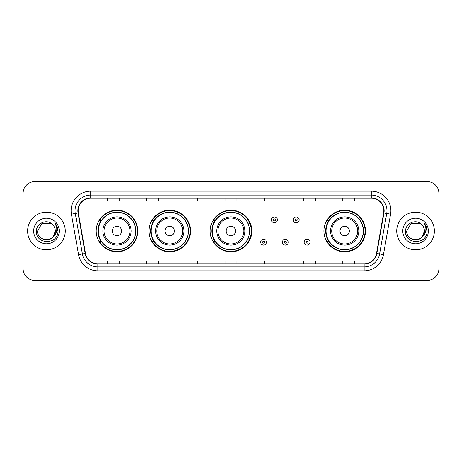 <?xml version="1.0" encoding="UTF-8"?>
<svg xmlns="http://www.w3.org/2000/svg" width="462" height="462" viewBox="0 0 462 462"><rect width="100%" height="100%" fill="white"/><g stroke="black" fill="none" stroke-linecap="round" stroke-linejoin="round"><path stroke-width="0.69" d="M323.891 231A20.79 20.79 0 0 0 344.681 251.79A20.79 20.79 0 0 0 365.471 231A20.79 20.79 0 0 0 344.681 210.21A20.79 20.79 0 0 0 323.891 231M210.21 231A20.79 20.79 0 0 0 231 251.79A20.79 20.79 0 0 0 251.79 231A20.79 20.79 0 0 0 231 210.21A20.79 20.79 0 0 0 210.21 231M148.937 231A20.79 20.79 0 0 0 169.727 251.79A20.79 20.79 0 0 0 190.517 231A20.79 20.79 0 0 0 169.727 210.21A20.79 20.79 0 0 0 148.937 231M96.217 231A20.79 20.79 0 0 0 117.007 251.79A20.79 20.79 0 0 0 137.797 231A20.79 20.79 0 0 0 117.007 210.21A20.79 20.79 0 0 0 96.217 231M101.201 241.591A19.023 19.023 0 0 1 101.201 220.409M153.927 241.591A19.023 19.023 0 0 1 153.927 220.409M215.038 241.591A19.023 19.023 0 0 1 215.038 220.409M328.875 241.591A19.023 19.023 0 0 1 328.875 220.409M23.1 193.341L23.1 268.659A11.769 11.769 0 0 0 34.869 280.422L427.131 280.422A11.769 11.769 0 0 0 438.9 268.659L438.9 193.341A11.769 11.769 0 0 0 427.131 181.578L34.869 181.578A11.769 11.769 0 0 0 23.1 193.341L23.1 268.659M27.61 231A18.827 18.827 0 0 0 46.443 249.827A18.827 18.827 0 0 0 65.269 231A18.827 18.827 0 0 0 46.443 212.173A18.827 18.827 0 0 0 27.61 231A18.827 18.827 0 0 0 46.443 249.827A18.827 18.827 0 0 0 65.269 231A18.827 18.827 0 0 0 46.443 212.173A18.827 18.827 0 0 0 27.61 231M396.731 231A18.827 18.827 0 0 0 415.557 249.827A18.827 18.827 0 0 0 434.39 231A18.827 18.827 0 0 0 415.557 212.173A18.827 18.827 0 0 0 396.731 231A18.827 18.827 0 0 0 415.557 249.827A18.827 18.827 0 0 0 434.39 231A18.827 18.827 0 0 0 415.557 212.173A18.827 18.827 0 0 0 396.731 231M78.176 210.759A12.555 12.555 0 0 1 90.725 198.21L371.275 198.21A12.555 12.555 0 0 1 383.633 212.942L376.495 253.419A12.555 12.555 0 0 1 364.137 263.79L97.863 263.79A12.555 12.555 0 0 1 85.505 253.419L78.367 212.942A12.555 12.555 0 0 1 78.176 210.759M77.859 210.759A12.867 12.867 0 0 0 78.055 212.994L85.193 253.476A12.867 12.867 0 0 0 97.863 264.108L364.137 264.108A12.867 12.867 0 0 0 376.807 253.476L383.945 212.994A12.867 12.867 0 0 0 371.275 197.892L90.725 197.892A12.867 12.867 0 0 0 77.859 210.759M71.414 214.166A19.612 19.612 0 0 1 90.725 191.147L371.275 191.147A19.612 19.612 0 0 1 390.586 214.166L383.448 254.649A19.612 19.612 0 0 1 364.137 270.853L97.863 270.853A19.612 19.612 0 0 1 78.552 254.649L71.414 214.166L75.271 213.484A15.691 15.691 0 0 1 90.725 195.068L371.275 195.068A15.691 15.691 0 0 1 386.729 213.484L379.585 253.967A15.691 15.691 0 0 1 364.137 266.932L97.863 266.932A15.691 15.691 0 0 1 82.415 253.967L75.271 213.484A15.691 15.691 0 0 1 75.035 210.759M427.131 181.578L34.869 181.578M34.869 280.422L427.131 280.422M438.9 268.659L438.9 193.341M376.807 253.476L379.585 253.967L386.729 213.484L390.586 214.166M225.115 198.21L225.115 200.866L236.885 200.866L236.885 198.21M185.891 198.21L185.891 200.866L197.655 200.866L197.655 198.21M146.662 198.21L146.662 200.866L158.431 200.866L158.431 198.21M107.438 198.21L107.438 200.866L119.208 200.866L119.208 198.21M264.345 198.21L264.345 200.866L276.109 200.866L276.109 198.21M303.569 198.21L303.569 200.866L315.338 200.866L315.338 198.21M342.792 198.21L342.792 200.866L354.562 200.866L354.562 198.21M236.885 263.79L236.885 261.134L225.115 261.134L225.115 263.79M197.655 263.79L197.655 261.134L185.891 261.134L185.891 263.79M158.431 263.79L158.431 261.134L146.662 261.134L146.662 263.79M119.208 263.79L119.208 261.134L107.438 261.134L107.438 263.79M276.109 263.79L276.109 261.134L264.345 261.134L264.345 263.79M315.338 263.79L315.338 261.134L303.569 261.134L303.569 263.79M354.562 263.79L354.562 261.134L342.792 261.134L342.792 263.79M43.717 239.437C50.445 240.5 54.308 237.687 55.307 231C55.85 242.44 37.029 242.44 37.572 231L42.007 223.319L50.872 223.319L52.246 224.301C46.806 218.595 36.331 223.296 36.429 231C35.43 244.687 57.623 245.045 57.987 231.664L58.004 231C57.969 228.089 57.005 225.537 55.099 223.337C56.549 225.71 57.057 228.268 56.63 231C56.214 233.327 55.082 235.227 53.234 236.7A8.87 8.87 0 0 0 55.307 231L53.234 236.7C48.527 243.058 37.11 238.987 37.572 231L42.007 223.319L50.872 223.319L52.246 224.301L50.872 223.319L42.007 223.319L37.572 231C37.029 242.44 55.85 242.44 55.307 231L53.211 236.723L55.307 231C55.85 242.44 37.029 242.44 37.572 231C37.029 242.44 55.85 242.44 55.307 231A8.87 8.87 0 0 0 52.246 224.301M33.651 231A12.792 12.792 0 0 0 46.443 243.792A12.792 12.792 0 0 0 59.228 231A12.792 12.792 0 0 0 46.443 218.208A12.792 12.792 0 0 0 33.651 231M55.186 223.435L57.998 231.335M121.714 231A4.707 4.707 0 0 0 117.007 226.293A4.707 4.707 0 0 0 112.301 231A4.707 4.707 0 0 0 117.007 235.707A4.707 4.707 0 0 0 121.714 231M131.127 231A14.12 14.12 0 0 0 117.007 216.88A14.12 14.12 0 0 0 102.887 231A14.12 14.12 0 0 0 117.007 245.12A14.12 14.12 0 0 0 131.127 231A14.12 14.12 0 0 1 117.007 245.12A14.12 14.12 0 0 1 102.887 231M135.643 231A18.63 18.63 0 0 0 117.007 212.37A18.63 18.63 0 0 0 98.377 231A18.63 18.63 0 0 0 117.007 249.63A18.63 18.63 0 0 0 135.643 231M137.405 231A20.397 20.397 0 0 1 99.578 241.591L101.467 241.591A18.809 18.809 0 0 0 135.816 231.046A18.809 18.809 0 0 0 101.467 220.409L99.578 220.409A20.397 20.397 0 0 1 137.405 231M174.434 231A4.707 4.707 0 0 0 169.727 226.293A4.707 4.707 0 0 0 165.021 231A4.707 4.707 0 0 0 169.727 235.707A4.707 4.707 0 0 0 174.434 231M183.847 231A14.12 14.12 0 0 0 169.727 216.88A14.12 14.12 0 0 0 155.607 231A14.12 14.12 0 0 0 169.727 245.12A14.12 14.12 0 0 0 183.847 231A14.12 14.12 0 0 1 169.727 245.12A14.12 14.12 0 0 1 155.607 231M188.363 231A18.63 18.63 0 0 0 169.727 212.37A18.63 18.63 0 0 0 151.097 231A18.63 18.63 0 0 0 169.727 249.63A18.63 18.63 0 0 0 188.363 231M190.125 231A20.397 20.397 0 0 1 152.298 241.591L154.187 241.591A18.809 18.809 0 0 0 188.536 231.046A18.809 18.809 0 0 0 154.187 220.409L152.298 220.409A20.397 20.397 0 0 1 190.125 231M235.551 231A4.707 4.707 0 0 0 230.844 226.293A4.707 4.707 0 0 0 226.137 231A4.707 4.707 0 0 0 230.844 235.707A4.707 4.707 0 0 0 235.551 231M244.964 231A14.12 14.12 0 0 0 230.844 216.88A14.12 14.12 0 0 0 216.724 231A14.12 14.12 0 0 0 230.844 245.12A14.12 14.12 0 0 0 244.964 231A14.12 14.12 0 0 1 230.844 245.12A14.12 14.12 0 0 1 216.724 231M249.474 231A18.63 18.63 0 0 0 230.844 212.37A18.63 18.63 0 0 0 212.208 231A18.63 18.63 0 0 0 230.844 249.63A18.63 18.63 0 0 0 249.474 231M251.241 231A20.397 20.397 0 0 1 213.409 241.591L215.304 241.591A18.809 18.809 0 0 0 249.653 231.046A18.809 18.809 0 0 0 215.304 220.409L213.409 220.409A20.397 20.397 0 0 1 251.241 231M349.387 231A4.707 4.707 0 0 0 344.681 226.293A4.707 4.707 0 0 0 339.968 231A4.707 4.707 0 0 0 344.681 235.707A4.707 4.707 0 0 0 349.387 231M358.801 231A14.12 14.12 0 0 0 344.681 216.88A14.12 14.12 0 0 0 330.555 231A14.12 14.12 0 0 0 344.681 245.12A14.12 14.12 0 0 0 358.801 231A14.12 14.12 0 0 1 344.681 245.12A14.12 14.12 0 0 1 330.555 231M363.311 231A18.63 18.63 0 0 0 344.681 212.37A18.63 18.63 0 0 0 326.045 231A18.63 18.63 0 0 0 344.681 249.63A18.63 18.63 0 0 0 363.311 231M365.078 231A20.397 20.397 0 0 1 327.246 241.591L329.135 241.591A18.809 18.809 0 0 0 363.484 231.046A18.809 18.809 0 0 0 329.135 220.409L327.246 220.409A20.397 20.397 0 0 1 365.078 231M412.837 239.437C419.565 240.5 423.429 237.687 424.428 231C424.971 242.44 406.15 242.44 406.693 231L411.128 223.319L406.693 231L411.128 223.319L419.993 223.319L421.367 224.301C415.927 218.595 405.451 223.296 405.549 231C404.55 244.687 426.744 245.045 427.107 231.664L427.125 231C427.09 228.089 426.126 225.537 424.22 223.337C425.669 225.71 426.178 228.268 425.75 231C425.335 233.327 424.203 235.227 422.355 236.7A8.87 8.87 0 0 0 424.428 231L422.355 236.7C417.648 243.058 406.231 238.987 406.693 231C406.15 242.44 424.971 242.44 424.428 231L422.332 236.723L424.428 231C424.971 242.44 406.15 242.44 406.693 231C406.15 242.44 424.971 242.44 424.428 231A8.87 8.87 0 0 0 421.367 224.301M402.772 231A12.792 12.792 0 0 0 415.557 243.792A12.792 12.792 0 0 0 428.349 231A12.792 12.792 0 0 0 415.557 218.208A12.792 12.792 0 0 0 402.772 231M427.125 231L424.393 223.533M424.307 223.435L427.119 231.335M277.402 219.9A2.939 2.939 0 0 1 274.463 222.84A2.939 2.939 0 0 1 271.523 219.9A2.939 2.939 0 0 1 274.463 216.955A2.939 2.939 0 0 1 277.402 219.9A2.939 2.939 0 0 0 274.463 216.955A2.939 2.939 0 0 0 271.523 219.9M299.133 219.9A2.939 2.939 0 0 1 296.194 222.84A2.939 2.939 0 0 1 293.255 219.9A2.939 2.939 0 0 1 296.194 216.955A2.939 2.939 0 0 1 299.133 219.9A2.939 2.939 0 0 0 296.194 216.955A2.939 2.939 0 0 0 293.255 219.9M260.655 242.18A2.939 2.939 0 0 1 263.6 239.235A2.939 2.939 0 0 1 266.539 242.18A2.939 2.939 0 0 1 263.6 245.12A2.939 2.939 0 0 1 260.655 242.18A2.939 2.939 0 0 0 263.6 245.12A2.939 2.939 0 0 0 266.539 242.18M282.386 242.18A2.939 2.939 0 0 1 285.331 239.235A2.939 2.939 0 0 1 288.271 242.18A2.939 2.939 0 0 1 285.331 245.12A2.939 2.939 0 0 1 282.386 242.18A2.939 2.939 0 0 0 285.331 245.12A2.939 2.939 0 0 0 288.271 242.18M304.117 242.18A2.939 2.939 0 0 1 307.063 239.235A2.939 2.939 0 0 1 310.002 242.18A2.939 2.939 0 0 1 307.063 245.12A2.939 2.939 0 0 1 304.117 242.18A2.939 2.939 0 0 0 307.063 245.12A2.939 2.939 0 0 0 310.002 242.18M371.275 191.147L371.275 197.892M75.271 213.484L78.055 212.994M97.863 270.853L97.863 264.108M364.137 264.108L364.137 270.853M78.552 254.649L85.193 253.476M383.945 212.994L386.729 213.484M90.725 191.147L90.725 197.892M379.585 253.967L383.448 254.649M129.978 231A12.971 12.971 0 0 0 117.007 218.029A12.971 12.971 0 0 0 104.037 231A12.971 12.971 0 0 0 117.007 243.971A12.971 12.971 0 0 0 129.978 231M182.704 231A12.971 12.971 0 0 0 169.727 218.029A12.971 12.971 0 0 0 156.757 231A12.971 12.971 0 0 0 169.727 243.971A12.971 12.971 0 0 0 182.704 231M243.815 231A12.971 12.971 0 0 0 230.844 218.029A12.971 12.971 0 0 0 217.868 231A12.971 12.971 0 0 0 230.844 243.971A12.971 12.971 0 0 0 243.815 231M357.652 231A12.971 12.971 0 0 0 344.681 218.029A12.971 12.971 0 0 0 331.704 231A12.971 12.971 0 0 0 344.681 243.971A12.971 12.971 0 0 0 357.652 231M273.481 219.9A0.982 0.982 0 0 0 274.463 220.882A0.982 0.982 0 0 0 275.444 219.9A0.982 0.982 0 0 0 274.463 218.919A0.982 0.982 0 0 0 273.481 219.9M295.212 219.9A0.982 0.982 0 0 0 296.194 220.882A0.982 0.982 0 0 0 297.176 219.9A0.982 0.982 0 0 0 296.194 218.919A0.982 0.982 0 0 0 295.212 219.9M264.576 242.18A0.982 0.982 0 0 0 263.6 241.199A0.982 0.982 0 0 0 262.618 242.18A0.982 0.982 0 0 0 263.6 243.162A0.982 0.982 0 0 0 264.576 242.18M286.307 242.18A0.982 0.982 0 0 0 285.331 241.199A0.982 0.982 0 0 0 284.349 242.18A0.982 0.982 0 0 0 285.331 243.162A0.982 0.982 0 0 0 286.307 242.18M308.038 242.18A0.982 0.982 0 0 0 307.063 241.199A0.982 0.982 0 0 0 306.081 242.18A0.982 0.982 0 0 0 307.063 243.162A0.982 0.982 0 0 0 308.038 242.18"/></g></svg>
